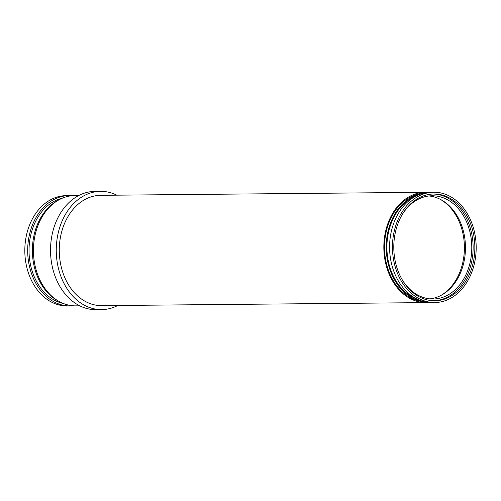 <?xml version="1.0" encoding="UTF-8"?>
<svg xmlns="http://www.w3.org/2000/svg" width="501" height="501" viewBox="0 0 501 501"><rect width="100%" height="100%" fill="white"/><g stroke="black" fill="none" stroke-linecap="round" stroke-linejoin="round"><path stroke-width="0.75" d="M453.098 198.214A55.154 41.865 -90.5 0 1 475.117 260.038A55.154 41.865 -90.5 0 1 434.837 302.529A55.154 41.865 -90.5 0 1 415.548 296.542A55.154 41.865 -90.5 0 1 393.523 234.719A55.154 41.865 -90.5 0 1 433.81 192.227A55.154 41.865 -90.5 0 1 453.098 198.214M434.837 302.529L431.962 302.554A55.154 41.865 -90.5 0 1 412.674 296.567A55.154 41.865 -90.5 0 1 390.655 234.744A55.154 41.865 -90.5 0 1 430.935 192.252L433.81 192.227M416.193 298.659A53.388 40.525 -90.5 0 1 409.254 295.033A53.388 40.525 -90.5 0 1 387.029 242.91A53.388 40.525 -90.5 0 1 415.241 196.442M423.026 301.37A54.271 41.195 -90.5 0 1 408.954 295.822A54.271 41.195 -90.5 0 1 386.803 238.163A54.271 41.195 -90.5 0 1 422.024 193.605M424.241 301.683A54.271 41.195 -90.5 0 1 407.232 295.834A54.271 41.195 -90.5 0 1 385.35 236.272A54.271 41.195 -90.5 0 1 423.232 193.273M429.088 302.454A55.154 41.865 -90.5 0 1 426.219 302.61A55.154 41.865 -90.5 0 1 406.931 296.623A55.154 41.865 -90.5 0 1 384.906 234.8A55.154 41.865 -90.5 0 1 425.192 192.309A55.154 41.865 -90.5 0 1 428.067 192.409M426.219 302.61L101.659 305.623A55.154 41.865 -90.5 0 1 82.371 299.642A55.154 41.865 -90.5 0 1 60.345 237.812A55.154 41.865 -90.5 0 1 100.632 195.321L425.192 192.309M117.829 305.472A59.124 44.877 -90.5 0 1 101.697 309.593A59.124 44.877 -90.5 0 1 81.018 303.18A59.124 44.877 -90.5 0 1 57.408 236.904A59.124 44.877 -90.5 0 1 100.595 191.351A59.124 44.877 -90.5 0 1 116.802 195.171M101.697 309.593L95.948 309.649A59.124 44.877 -90.5 0 1 75.275 303.23A59.124 44.877 -90.5 0 1 51.666 236.954A59.124 44.877 -90.5 0 1 94.852 191.407L100.595 191.351M79.74 305.829L75.808 305.86A55.154 41.865 -90.5 0 1 56.519 299.88A55.154 41.865 -90.5 0 1 34.5 238.056A55.154 41.865 -90.5 0 1 74.781 195.565L78.72 195.528M58.761 301.27A54.271 41.195 -90.5 0 1 55.097 299.11A54.271 41.195 -90.5 0 1 32.402 248.471A54.271 41.195 -90.5 0 1 57.822 200.475M63.308 303.474A53.388 40.525 -90.5 0 1 51.378 298.358A53.388 40.525 -90.5 0 1 29.44 242.891A53.388 40.525 -90.5 0 1 62.324 198.189M72.933 305.76A55.154 41.865 -90.5 0 1 70.065 305.917A55.154 41.865 -90.5 0 1 50.776 299.93A55.154 41.865 -90.5 0 1 28.751 238.107A55.154 41.865 -90.5 0 1 69.038 195.615A55.154 41.865 -90.5 0 1 71.912 195.722M70.065 305.917L67.19 305.942A55.154 41.865 -90.5 0 1 47.902 299.961A55.154 41.865 -90.5 0 1 25.883 238.138A55.154 41.865 -90.5 0 1 66.163 195.647L69.038 195.615M440.335 199.36A52.505 39.855 -90.5 0 1 442.427 200.663A52.505 39.855 -90.5 0 1 464.408 248.621A52.505 39.855 -90.5 0 1 441.224 295.277M428.962 195.972A51.622 39.184 -90.5 0 1 443.855 201.433A51.622 39.184 -90.5 0 1 464.79 257.264A51.622 39.184 -90.5 0 1 429.914 298.878M402.171 214.653A51.622 39.184 -90.5 0 1 432.119 195.772A51.622 39.184 -90.5 0 1 450.174 201.377A51.622 39.184 -90.5 0 1 470.783 259.242A51.622 39.184 -90.5 0 1 433.077 299.016A51.622 39.184 -90.5 0 1 415.028 293.411A51.622 39.184 -90.5 0 1 402.785 280.692M432.964 194.012A53.388 40.525 -90.5 0 1 450.775 199.799A53.388 40.525 -90.5 0 1 472.186 259.092A53.388 40.525 -90.5 0 1 433.954 300.757M416.149 294.97A53.388 40.525 -90.5 0 1 394.832 235.126A53.388 40.525 -90.5 0 1 433.828 193.993A53.388 40.525 -90.5 0 1 452.497 199.786A53.388 40.525 -90.5 0 1 473.814 259.631A53.388 40.525 -90.5 0 1 434.818 300.763A53.388 40.525 -90.5 0 1 416.149 294.97"/></g></svg>
